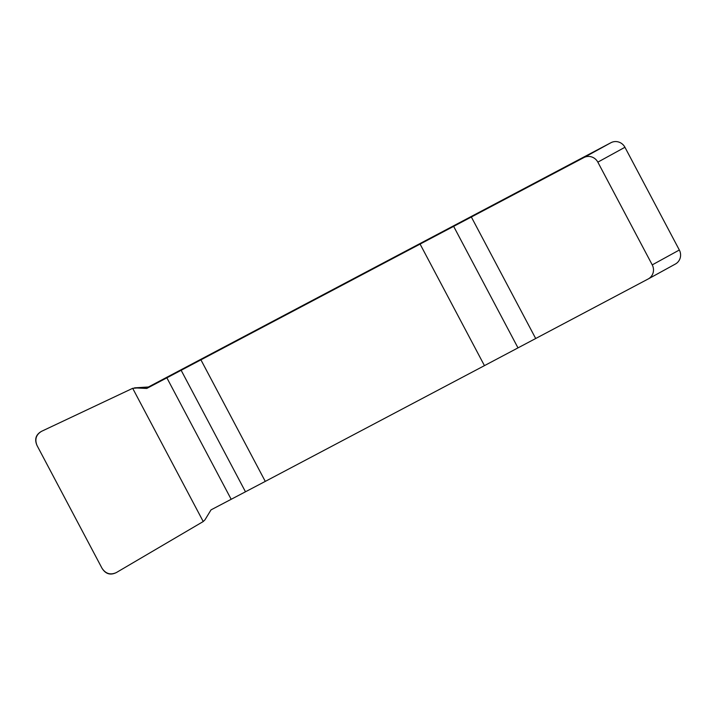 <?xml version="1.0" encoding="UTF-8"?>
<svg xmlns="http://www.w3.org/2000/svg" width="716" height="716" viewBox="0 0 716 716"><rect width="100%" height="100%" fill="white"/><g stroke="black" fill="none" stroke-linecap="round" stroke-linejoin="round"><path stroke-width="1.07" d="M148.266 387.356L146.744 388.457L134.51 387.857L148.821 386.971M583.853 157.583L610.945 142.708A10.57 10.23 61.2 0 1 624.934 147.272L597.842 162.147A10.57 10.23 -118.8 0 0 583.853 157.583L146.744 388.457M610.945 142.708L148.436 386.989M149.018 386.989L132.684 388.323L41.537 431.327C36.06 434.675 34.565 439.418 37.053 445.549L102.03 568.28C105.708 573.784 110.47 575.216 116.332 572.576L203.228 521.543L204.964 519.834L211.032 509.873L265.278 481.394L200.99 359.978M420.158 244.219L484.446 365.634L648.141 278.998A10.57 10.23 -118.8 0 0 652.24 264.884L679.332 250.009A10.57 10.23 61.2 0 1 675.367 264.052L648.284 278.927M484.446 365.634L265.278 481.394M624.934 147.272L679.332 250.009M597.842 162.147L652.24 264.884M116.377 572.549C110.407 575.503 105.61 574.053 101.994 568.209L37.089 445.62C34.287 439.338 35.791 434.567 41.591 431.3L132.684 388.323L203.228 521.543L116.377 572.549M517.945 347.797L453.658 226.381M471.352 217.002L535.64 338.417M181.157 370.306L245.445 491.731M231.152 499.24L166.864 377.824"/></g></svg>

